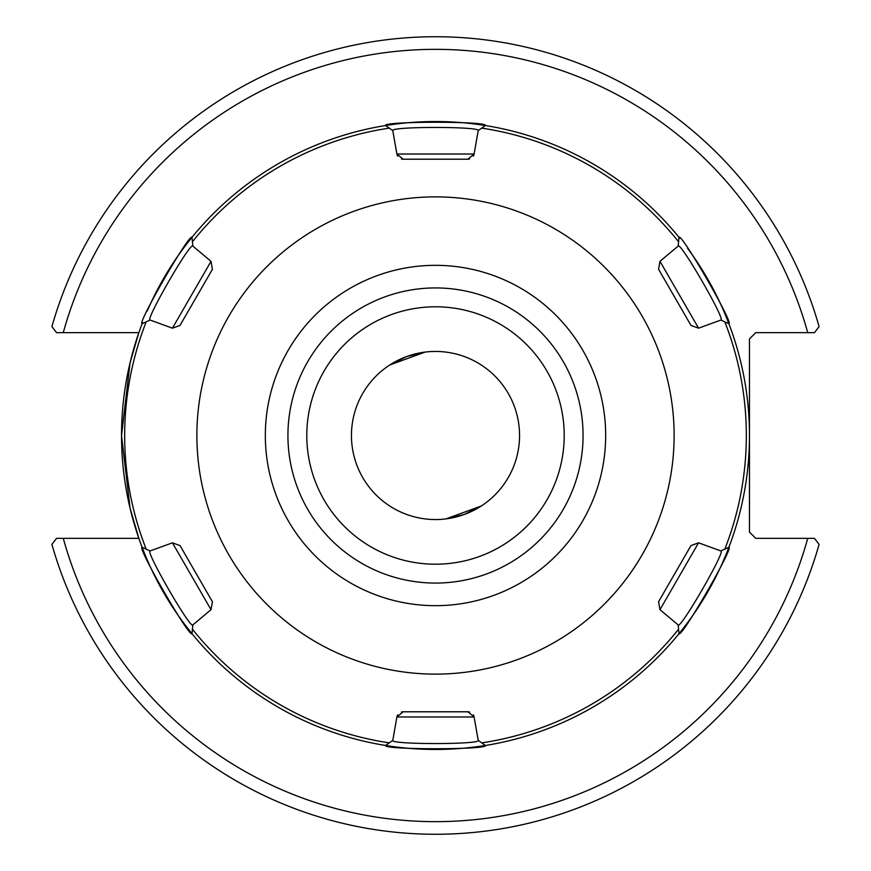 <?xml version="1.0" encoding="UTF-8"?>
<svg xmlns="http://www.w3.org/2000/svg" width="871" height="871" viewBox="0 0 871 871"><rect width="100%" height="100%" fill="white"/><g stroke="black" fill="none" stroke-linecap="round" stroke-linejoin="round"><path stroke-width="1.31" d="M138.848 332.646L130.073 362.761L121.526 435.5L130.073 508.239L138.848 538.354L56.528 538.354L51.912 544.408A398.744 398.744 0 0 0 819.088 544.408L814.472 538.354L755.756 538.354L749.474 532.083L749.474 338.917L755.756 332.646L814.472 332.646L819.088 326.592A398.744 398.744 0 0 0 51.912 326.592L56.528 332.646L138.848 332.646M192.426 241.779L192.001 237.293A313.974 313.974 0 0 1 385.603 125.522C382.521 121.2 488.196 121.145 485.397 125.522A313.974 313.974 0 0 0 385.603 125.522L389.272 128.124A310.838 310.838 0 0 0 192.426 241.779L192.829 246.068L211.022 261.333L212.426 269.291L180.014 325.416L172.436 328.182L211.022 261.333M142.55 322.553A313.974 313.974 0 0 0 142.104 323.718C136.823 324.219 189.617 232.677 192.001 237.293A313.974 313.974 0 0 0 147.275 310.98M172.436 542.818L180.014 545.584L212.426 601.709L211.022 609.667L172.436 542.818L150.117 550.94L142.104 547.282A313.974 313.974 0 0 0 192.001 633.707C189.791 638.519 136.91 547.032 142.104 547.282A313.974 313.974 0 0 1 142.104 323.718L150.117 320.06L172.436 328.182M389.272 742.876L385.603 745.478A313.974 313.974 0 0 0 485.397 745.478C488.479 749.8 382.805 749.855 385.603 745.478A313.974 313.974 0 0 1 192.001 633.707L192.426 629.221A310.838 310.838 0 0 0 389.272 742.876L392.788 740.372L396.904 716.985L403.088 711.792A6.282 6.282 0 0 0 401.444 712.021A6.282 6.282 0 0 1 403.088 711.792L467.912 711.792L474.096 716.985L396.904 716.985A6.282 6.282 0 0 1 397.677 714.895A6.282 6.282 0 0 0 396.904 716.985M678.574 629.221L678.999 633.707A313.974 313.974 0 0 0 728.896 547.282C734.177 546.781 681.383 638.323 678.999 633.707L678.999 633.707A313.974 313.974 0 0 1 485.397 745.478L481.728 742.876A310.838 310.838 0 0 0 678.574 629.221L678.171 624.932L659.978 609.667L658.574 601.709L690.986 545.584L698.564 542.818L659.978 609.667M679.794 238.273A313.974 313.974 0 0 0 678.999 237.293C681.209 232.481 734.09 323.968 728.896 323.718A313.974 313.974 0 0 0 687.491 248.202M519.552 435.5A84.052 84.052 0 0 0 435.5 351.449A84.052 84.052 0 0 0 351.449 435.5A84.052 84.052 0 0 0 435.5 519.552A84.052 84.052 0 0 0 519.552 435.5M564.212 435.5A128.712 128.712 0 0 1 371.144 546.966A128.712 128.712 0 0 1 371.144 324.034A128.712 128.712 0 0 1 564.212 435.5M406.746 356.511L425.146 352.08L389.816 364.949L406.746 356.511M464.254 514.489L445.854 518.92L481.184 506.051L464.254 514.489M435.5 287.931A147.569 147.569 0 0 0 307.703 509.285A147.569 147.569 0 0 0 563.297 509.285A147.569 147.569 0 0 0 435.5 287.931M56.528 332.646L63.267 332.646A386.191 386.191 0 0 1 807.733 332.646M814.472 538.354L807.733 538.354A386.191 386.191 0 0 1 63.267 538.354M435.5 605.672A170.172 170.172 0 0 0 582.873 350.414A170.172 170.172 0 0 0 288.127 350.414A170.172 170.172 0 0 0 435.5 605.672M674.121 435.5A238.621 238.621 0 0 0 316.195 228.844A238.621 238.621 0 0 0 316.195 642.156A238.621 238.621 0 0 0 674.121 435.5M728.668 323.62L728.896 323.718A313.974 313.974 0 0 1 749.474 435.5A313.974 313.974 0 0 0 728.896 323.718L720.883 320.06L698.564 328.182L690.986 325.416L658.574 269.291L659.978 261.333L698.564 328.182M678.574 241.779A310.838 310.838 0 0 0 481.728 128.124L485.397 125.522A313.974 313.974 0 0 1 678.999 237.293L678.171 246.068L659.978 261.333M481.728 128.124L478.212 130.628L474.096 154.015L467.912 159.208A6.282 6.282 0 0 0 469.556 158.979A6.282 6.282 0 0 1 467.912 159.208L403.088 159.208L396.904 154.015L474.096 154.015A6.282 6.282 0 0 1 473.323 156.105A6.282 6.282 0 0 0 474.096 154.015M389.272 128.124L392.788 130.628L396.904 154.015A6.282 6.282 0 0 0 397.677 156.105A6.282 6.282 0 0 1 396.904 154.015M192.426 629.221L192.829 624.932L211.022 609.667M481.728 742.876L478.212 740.372L474.096 716.985A6.282 6.282 0 0 0 473.323 714.895A6.282 6.282 0 0 1 474.096 716.985M728.668 547.38L728.896 547.282A313.974 313.974 0 0 0 749.474 435.5A313.974 313.974 0 0 1 728.896 547.282L720.883 550.94L698.564 542.818M658.574 269.291L690.986 325.416M485.397 125.522A313.974 313.974 0 0 1 678.999 237.293L678.977 237.554M403.088 159.208A6.282 6.282 0 0 1 401.444 158.979A6.282 6.282 0 0 0 403.088 159.208L467.912 159.208M392.788 130.628C389.783 126.382 481.238 126.382 478.212 130.628M678.171 246.068C680.349 241.354 726.076 320.561 720.883 320.06M720.883 550.94C726.066 550.472 680.327 629.668 678.171 624.932M478.212 740.372C481.217 744.618 389.762 744.618 392.788 740.372M385.603 745.478A313.974 313.974 0 0 1 192.001 633.707L192.023 633.446M192.829 624.932C190.651 629.646 144.924 550.439 150.117 550.94L150.117 550.94M142.104 547.282L142.104 547.282A313.974 313.974 0 0 1 142.104 323.718L142.332 323.62M212.426 601.709L180.014 545.584M467.912 711.792A6.282 6.282 0 0 1 469.556 712.021A6.282 6.282 0 0 0 467.912 711.792L403.088 711.792M690.986 545.584L658.574 601.709M150.117 320.06C144.934 320.528 190.673 241.332 192.829 246.068M180.014 325.416L212.426 269.291M724.814 321.856A310.838 310.838 0 0 1 724.814 549.144M146.186 549.144A310.838 310.838 0 0 1 146.186 321.856M678.999 633.707A313.974 313.974 0 0 1 485.397 745.478"/></g></svg>
